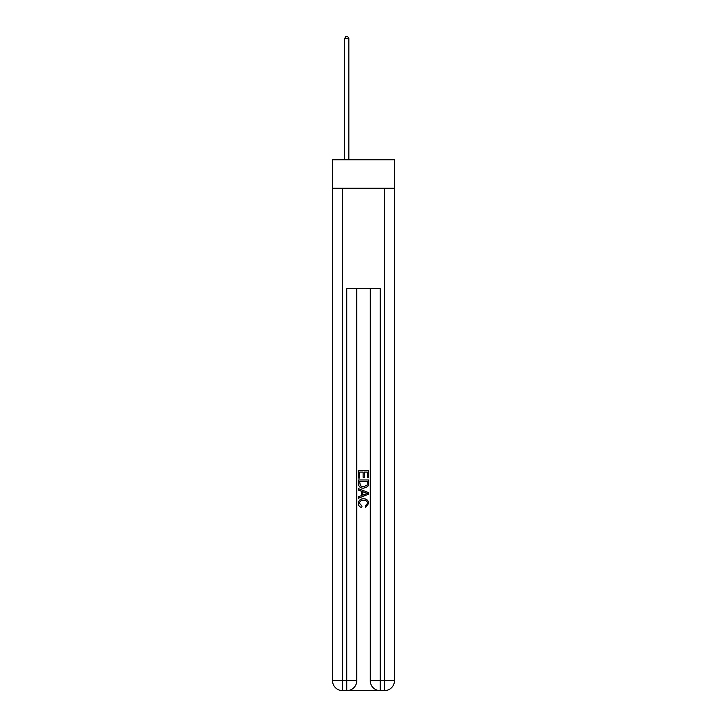 <?xml version="1.0" encoding="UTF-8"?>
<svg xmlns="http://www.w3.org/2000/svg" width="727" height="727" viewBox="0 0 727 727"><rect width="100%" height="100%" fill="white"/><g stroke="black" fill="none" stroke-linecap="round" stroke-linejoin="round"><path stroke-width="1.09" d="M394.479 188.248L394.479 159.776L332.521 159.776L332.521 188.248L394.479 188.248L394.479 680.599L384.438 680.599L384.438 188.248M347.506 690.65L379.494 690.65M380.248 690.65L380.248 680.599L370.197 680.599A10.051 10.051 0 0 0 380.248 690.65L384.438 690.65L384.438 680.599L380.248 680.599L380.248 288.728L346.752 288.728L346.752 680.599L332.521 680.599L332.521 188.248M356.803 288.728L356.803 680.599A10.051 10.051 0 0 1 346.752 690.65L342.562 690.65A10.051 10.051 0 0 1 332.521 680.599M370.197 680.599L370.197 288.728M384.438 690.65A10.051 10.051 0 0 0 394.479 680.599M358.475 478.03L358.475 470.687L368.525 470.687L368.525 477.775L367.362 477.775L367.362 472.105L364.272 472.105L364.272 477.385L363.109 477.385L363.109 472.105L359.638 472.105L359.638 478.03L358.475 478.03M358.475 483.564L358.475 479.965L368.525 479.965L368.38 485.173L367.662 486.636L363.555 488.208C360.338 488.217 358.647 486.672 358.475 483.564M359.638 481.383L360.347 485.827L363.573 486.79L367.153 485.073L367.362 481.383L359.638 481.383M358.475 490.134L358.475 488.635L368.525 492.624L368.525 494.224L358.475 498.213L358.475 496.705L361.564 495.569L361.564 491.279L358.475 490.134M365.508 492.733L362.728 491.706L362.728 495.142L367.362 493.424L365.508 492.733M359.511 503.293L362.019 506.11L361.692 507.528C359.565 506.973 358.447 505.61 358.347 503.429C358.62 500.34 360.365 498.786 363.573 498.767C366.662 498.831 368.353 500.376 368.653 503.402L365.736 507.273L365.427 505.856L367.489 503.329C367.199 501.157 365.89 500.112 363.582 500.185C361.228 500.067 359.874 501.103 359.511 503.293M348.851 159.776L348.851 38.531L344.662 38.531L344.662 159.776M344.662 38.531L345.916 36.35L347.588 36.35L348.851 38.531M342.562 188.248L342.562 690.65M356.803 680.599L346.752 680.599L346.752 690.65"/></g></svg>
